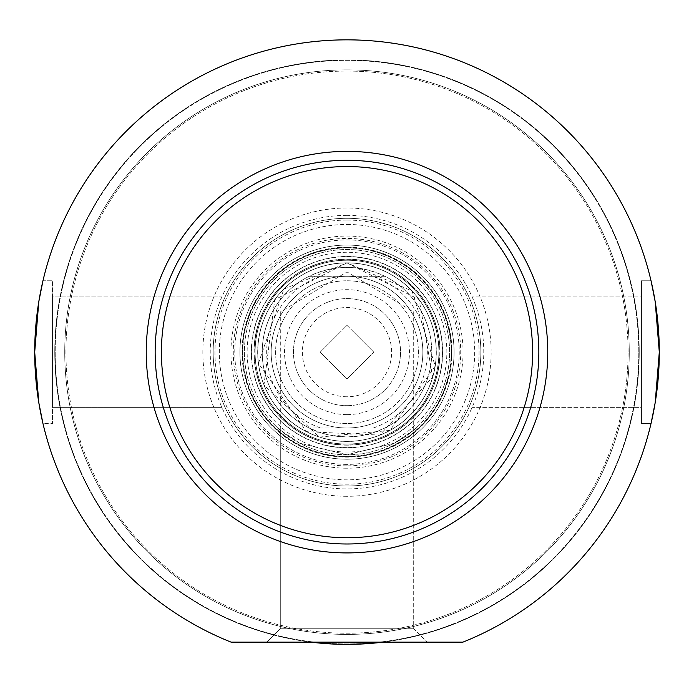 <?xml version="1.0" encoding="UTF-8"?>
<svg xmlns="http://www.w3.org/2000/svg" width="694" height="694" viewBox="0 0 694 694"><rect width="100%" height="100%" fill="white"/><g stroke="black" fill="none" stroke-linecap="round" stroke-linejoin="round"><path stroke-width="0.52" stroke-dasharray="3.47 2.6" d="M320.229 352.144L347 378.915L373.771 352.144L347 325.373L320.229 352.144L347 325.373L373.771 352.144L347 378.915L320.229 352.144M280.298 430.124L280.298 628.755L413.702 628.755L280.298 628.755L266.921 642.141L427.079 642.141L266.921 642.141L427.079 642.141L266.921 642.141L280.298 628.755L413.702 628.755L280.298 628.755L280.298 311.988L413.702 311.988L280.298 311.988L347 271.918L413.702 311.988L413.702 628.755L427.079 642.141L413.702 628.755L413.702 430.124L394.331 443.188L347 454.761L299.669 443.188L280.298 430.124L299.669 443.188L347 454.761L394.331 443.188L413.702 430.124M641.456 423.531L641.456 280.758L641.456 423.531L651.033 423.531L641.456 423.531L641.456 280.758L641.456 423.531M641.456 296.928L641.456 407.361L641.456 296.928L641.456 407.361L471.92 407.361L471.92 296.928L471.92 407.361L471.92 296.928L471.92 407.361L641.456 407.361L641.456 296.928L471.92 296.928L641.456 296.928M651.033 280.758L641.456 280.758L651.033 280.758L655.197 301.664L659.3 352.144L655.197 402.624L651.033 423.531L655.197 402.624L659.3 352.144L655.197 301.664L651.033 280.758L655.197 301.664L659.3 352.144L655.197 402.624L651.033 423.531M42.967 423.531L38.803 402.624L34.7 352.144L38.803 402.624L42.967 423.531L52.544 423.531L52.544 280.758L52.544 423.531L42.967 423.531L38.803 402.624L34.7 352.144L38.803 301.664L42.967 280.758L38.803 301.664L34.7 352.144L38.803 301.664L42.967 280.758L52.544 280.758L52.544 423.531L52.544 280.758L42.967 280.758M52.544 296.928L52.544 407.361L52.544 296.928L52.544 407.361L222.08 407.361L52.544 407.361L52.544 296.928L222.08 296.928L222.08 407.361L222.08 296.928L222.08 407.361L222.08 296.928L52.544 296.928M347 543.983A191.839 191.839 0 0 1 180.856 256.225A191.839 191.839 0 0 1 513.144 256.225A191.839 191.839 0 0 1 347 543.983A191.839 191.839 0 0 1 180.856 256.225A191.839 191.839 0 0 1 513.144 256.225A191.839 191.839 0 0 1 347 543.983A191.839 191.839 0 0 1 180.856 256.225A191.839 191.839 0 0 1 513.144 256.225A191.839 191.839 0 0 1 347 543.983A191.839 191.839 0 0 0 513.144 256.225A191.839 191.839 0 0 0 180.856 256.225A191.839 191.839 0 0 0 347 543.983A191.839 191.839 0 0 0 513.144 256.225A191.839 191.839 0 0 0 180.856 256.225A191.839 191.839 0 0 0 347 543.983A191.839 191.839 0 0 0 513.144 256.225A191.839 191.839 0 0 0 180.856 256.225A191.839 191.839 0 0 0 347 543.983A191.839 191.839 0 0 1 180.856 256.225A191.839 191.839 0 0 1 513.144 256.225A191.839 191.839 0 0 1 347 543.983M231.085 642.141L462.915 642.141A312.3 312.3 0 0 0 595.547 163.055A312.3 312.3 0 0 0 98.453 163.055A312.3 312.3 0 0 0 231.085 642.141L462.915 642.141A312.3 312.3 0 0 0 595.547 163.055A312.3 312.3 0 0 0 98.453 163.055A312.3 312.3 0 0 0 231.085 642.141A312.3 312.3 0 0 1 98.453 163.055A312.3 312.3 0 0 1 595.547 163.055A312.3 312.3 0 0 1 462.915 642.141L383.036 642.141A292.226 292.226 0 0 0 593.838 195.725A292.226 292.226 0 0 0 100.162 195.725A292.226 292.226 0 0 0 310.964 642.141A292.226 292.226 0 0 1 100.162 195.725A292.226 292.226 0 0 1 593.838 195.725A292.226 292.226 0 0 1 383.036 642.141L231.085 642.141M310.964 642.141A292.226 292.226 0 0 0 347 644.37A292.226 292.226 0 0 1 93.924 206.031A292.226 292.226 0 0 1 600.076 206.031A292.226 292.226 0 0 1 347 644.37A292.226 292.226 0 0 0 383.036 642.141M347 552.91A200.766 200.766 0 0 1 173.136 251.766A200.766 200.766 0 0 1 520.864 251.766A200.766 200.766 0 0 1 347 552.91A200.766 200.766 0 0 1 173.136 251.766A200.766 200.766 0 0 1 520.864 251.766A200.766 200.766 0 0 1 347 552.91A200.766 200.766 0 0 1 173.136 251.766A200.766 200.766 0 0 1 520.864 251.766A200.766 200.766 0 0 1 347 552.91A200.766 200.766 0 0 0 520.864 251.766A200.766 200.766 0 0 0 173.136 251.766A200.766 200.766 0 0 0 347 552.91A200.766 200.766 0 0 0 520.864 251.766A200.766 200.766 0 0 0 173.136 251.766A200.766 200.766 0 0 0 347 552.91A200.766 200.766 0 0 0 520.864 251.766A200.766 200.766 0 0 0 173.136 251.766A200.766 200.766 0 0 0 347 552.91A200.766 200.766 0 0 0 520.864 251.766A200.766 200.766 0 0 0 173.136 251.766A200.766 200.766 0 0 0 347 552.91M347 423.531A71.387 71.387 0 0 1 285.182 316.455A71.387 71.387 0 0 1 408.818 316.455A71.387 71.387 0 0 1 347 423.531A71.387 71.387 0 0 0 408.818 316.455A71.387 71.387 0 0 0 285.182 316.455A71.387 71.387 0 0 0 347 423.531A71.387 71.387 0 0 0 408.818 316.455A71.387 71.387 0 0 0 285.182 316.455A71.387 71.387 0 0 0 347 423.531M347 414.604A62.46 62.46 0 0 0 401.089 320.914A62.46 62.46 0 0 0 292.911 320.914A62.46 62.46 0 0 0 347 414.604M347 396.76A44.616 44.616 0 0 1 308.362 329.841A44.616 44.616 0 0 1 385.638 329.841A44.616 44.616 0 0 1 347 396.76M347 405.678A53.533 53.533 0 0 0 393.368 325.373A53.533 53.533 0 0 0 300.632 325.373A53.533 53.533 0 0 0 347 405.678A53.533 53.533 0 0 1 300.632 325.373A53.533 53.533 0 0 1 393.368 325.373A53.533 53.533 0 0 1 347 405.678M347 427.99L309.142 427.99L347 427.99A75.846 75.846 0 0 1 281.313 314.226A75.846 75.846 0 0 1 412.687 314.226A75.846 75.846 0 0 1 347 427.99A75.846 75.846 0 0 1 281.313 314.226A75.846 75.846 0 0 1 412.687 314.226A75.846 75.846 0 0 1 347 427.99M320.602 276.299L384.858 276.299A84.763 84.763 0 0 1 384.858 427.99L374.526 432.319L366.449 434.652L358.182 436.17L347 436.908A84.763 84.763 0 0 1 273.592 309.758A84.763 84.763 0 0 1 420.408 309.758A84.763 84.763 0 0 1 347 436.908L335.818 436.17L327.551 434.652L319.474 432.319L309.142 427.99A84.763 84.763 0 0 1 309.142 276.299L320.602 276.299A80.304 80.304 0 0 0 320.602 427.99M384.858 276.299C359.622 264.483 334.378 264.483 309.142 276.299L384.858 276.299M347 441.375A89.231 89.231 0 0 1 269.723 307.529A89.231 89.231 0 0 1 424.277 307.529A89.231 89.231 0 0 1 347 441.375A89.231 89.231 0 0 1 269.723 307.529A89.231 89.231 0 0 1 424.277 307.529A89.231 89.231 0 0 1 347 441.375M454.076 352.144A107.076 107.076 0 0 1 293.467 444.871A107.076 107.076 0 0 1 293.467 259.417A107.076 107.076 0 0 1 454.076 352.144A107.076 107.076 0 0 1 347 459.22A107.076 107.076 0 0 1 239.924 352.144A107.076 107.076 0 0 1 347 245.069A107.076 107.076 0 0 1 454.076 352.144A107.076 107.076 0 0 0 347 245.069A107.076 107.076 0 0 0 239.924 352.144A107.076 107.076 0 0 0 347 459.22A107.076 107.076 0 0 1 254.273 298.611A107.076 107.076 0 0 1 439.727 298.611A107.076 107.076 0 0 1 347 459.22A107.076 107.076 0 0 0 454.076 352.144M451.499 352.144A104.499 104.499 0 0 0 294.75 261.647A104.499 104.499 0 0 0 294.75 442.642A104.499 104.499 0 0 0 451.499 352.144A104.499 104.499 0 0 1 294.75 442.642A104.499 104.499 0 0 1 294.75 261.647A104.499 104.499 0 0 1 451.499 352.144M438.903 352.144A91.903 91.903 0 0 1 301.049 431.737A91.903 91.903 0 0 1 301.049 272.551A91.903 91.903 0 0 1 438.903 352.144A91.903 91.903 0 0 0 301.049 272.551A91.903 91.903 0 0 0 301.049 431.737A91.903 91.903 0 0 0 438.903 352.144M436.231 352.144A89.231 89.231 0 0 0 302.384 274.867A89.231 89.231 0 0 0 302.384 429.421A89.231 89.231 0 0 0 436.231 352.144A89.231 89.231 0 0 1 302.384 429.421A89.231 89.231 0 0 1 302.384 274.867A89.231 89.231 0 0 1 436.231 352.144M347 224.457A127.687 127.687 0 0 1 457.58 415.984A127.687 127.687 0 0 1 236.42 415.984A127.687 127.687 0 0 1 347 224.457M347 468.207A116.063 116.063 0 0 1 246.483 294.109A116.063 116.063 0 0 1 447.517 294.109A116.063 116.063 0 0 1 347 468.207M347 447.621A95.477 95.477 0 0 1 264.319 304.406A95.477 95.477 0 0 1 429.681 304.406A95.477 95.477 0 0 1 347 447.621M347 259.14A93.005 93.005 0 0 1 427.547 398.651A93.005 93.005 0 0 1 266.453 398.651A93.005 93.005 0 0 1 347 259.14A93.005 93.005 0 0 1 427.547 398.651A93.005 93.005 0 0 1 266.453 398.651A93.005 93.005 0 0 1 347 259.14M347 256.476A95.668 95.668 0 0 1 429.846 399.978A95.668 95.668 0 0 1 264.154 399.978A95.668 95.668 0 0 1 347 256.476M347 247.298A104.846 104.846 0 0 1 437.801 404.567A104.846 104.846 0 0 1 256.199 404.567A104.846 104.846 0 0 1 347 247.298M347 259.348A92.796 92.796 0 0 1 427.365 398.547A92.796 92.796 0 0 1 266.635 398.547A92.796 92.796 0 0 1 347 259.348A92.796 92.796 0 0 1 439.796 352.144A92.796 92.796 0 0 1 347 444.941A92.796 92.796 0 0 1 254.204 352.144A92.796 92.796 0 0 1 347 259.348M347 218.298A133.847 133.847 0 0 1 480.847 352.144A133.847 133.847 0 0 1 347 485.991A133.847 133.847 0 0 1 213.153 352.144A133.847 133.847 0 0 1 347 218.298A133.847 133.847 0 0 0 213.153 352.144A133.847 133.847 0 0 0 347 485.991A133.847 133.847 0 0 0 480.847 352.144A133.847 133.847 0 0 0 347 218.298A133.847 133.847 0 0 1 462.915 419.063A133.847 133.847 0 0 1 231.085 419.063A133.847 133.847 0 0 1 347 218.298A133.847 133.847 0 0 1 480.847 352.144A133.847 133.847 0 0 1 347 485.991A133.847 133.847 0 0 0 462.915 285.225A133.847 133.847 0 0 0 231.085 285.225A133.847 133.847 0 0 0 347 485.991A133.847 133.847 0 0 1 231.085 285.225A133.847 133.847 0 0 1 462.915 285.225A133.847 133.847 0 0 1 347 485.991A133.847 133.847 0 0 1 213.153 352.144A133.847 133.847 0 0 1 347 218.298M347 644.37A292.226 292.226 0 0 0 600.076 206.031A292.226 292.226 0 0 0 93.924 206.031A292.226 292.226 0 0 0 347 644.37M347 537.737A185.593 185.593 0 0 0 507.73 259.348A185.593 185.593 0 0 0 186.27 259.348A185.593 185.593 0 0 0 347 537.737M347 496.288A144.144 144.144 0 0 1 222.167 280.072A144.144 144.144 0 0 1 471.833 280.072A144.144 144.144 0 0 1 347 496.288M347 464.373A112.228 112.228 0 0 1 249.805 296.034A112.228 112.228 0 0 1 444.195 296.034A112.228 112.228 0 0 1 347 464.373M347 454.761A102.617 102.617 0 0 1 244.383 352.144A102.617 102.617 0 0 1 347 249.528A102.617 102.617 0 0 1 449.617 352.144A102.617 102.617 0 0 1 347 454.761A102.617 102.617 0 0 1 258.133 300.84A102.617 102.617 0 0 1 435.867 300.84A102.617 102.617 0 0 1 347 454.761M347 215.366A136.779 136.779 0 0 0 228.552 420.529A136.779 136.779 0 0 0 465.448 420.529A136.779 136.779 0 0 0 347 215.366M628.07 352.144A281.07 281.07 0 0 0 206.465 108.732A281.07 281.07 0 0 0 206.465 595.556A281.07 281.07 0 0 0 628.07 352.144A281.07 281.07 0 0 1 206.465 595.556A281.07 281.07 0 0 1 206.465 108.732A281.07 281.07 0 0 1 628.07 352.144M629.267 352.144A282.267 282.267 0 0 1 205.866 596.597A282.267 282.267 0 0 1 205.866 107.691A282.267 282.267 0 0 1 629.267 352.144A282.267 282.267 0 0 0 205.866 107.691A282.267 282.267 0 0 0 205.866 596.597A282.267 282.267 0 0 0 629.267 352.144M638.775 352.144A291.775 291.775 0 0 0 201.113 99.459A291.775 291.775 0 0 0 201.113 604.83A291.775 291.775 0 0 0 638.775 352.144A291.775 291.775 0 0 1 201.113 604.83A291.775 291.775 0 0 1 201.113 99.459A291.775 291.775 0 0 1 638.775 352.144M373.398 427.99A80.304 80.304 0 0 0 373.398 276.299M309.142 427.99A84.763 84.763 0 0 1 309.142 276.299M347 444.047A91.903 91.903 0 0 1 255.097 352.144A91.903 91.903 0 0 1 347 260.241A91.903 91.903 0 0 1 438.903 352.144A91.903 91.903 0 0 1 347 444.047M347 260.163A91.981 91.981 0 0 1 426.654 398.13A91.981 91.981 0 0 1 267.346 398.13A91.981 91.981 0 0 1 347 260.163M347 220.085A132.06 132.06 0 0 1 461.363 418.17A132.06 132.06 0 0 1 232.637 418.17A132.06 132.06 0 0 1 347 220.085M347 465.874A113.729 113.729 0 0 1 233.271 352.144A113.729 113.729 0 0 1 347 238.415A113.729 113.729 0 0 1 460.729 352.144A113.729 113.729 0 0 1 347 465.874M347 247.177A104.968 104.968 0 0 1 437.905 404.628A104.968 104.968 0 0 1 256.095 404.628A104.968 104.968 0 0 1 347 247.177M347 262.826A89.318 89.318 0 0 1 424.355 396.803A89.318 89.318 0 0 1 269.645 396.803A89.318 89.318 0 0 1 347 262.826M347 262.861A89.283 89.283 0 0 1 424.32 396.786A89.283 89.283 0 0 1 269.68 396.786A89.283 89.283 0 0 1 347 262.861L412.097 291.012L435.207 366.111L390.019 430.401L319.405 437.081L263.963 385.023L274.755 299.652L347 262.844M347 452.011A99.867 99.867 0 0 1 247.133 352.144A99.867 99.867 0 0 1 347 252.278A99.867 99.867 0 0 1 446.867 352.144A99.867 99.867 0 0 1 347 452.011M347 247.94A104.195 104.195 0 0 1 437.237 404.246A104.195 104.195 0 0 1 256.763 404.246A104.195 104.195 0 0 1 347 247.94M347 262.913L419.185 299.695L432.683 377.042L379.844 435.103L306.488 431.651L258.472 363.326L283.907 289.051L347 262.913"/><path stroke-width="1.04" d="M347 537.737A185.593 185.593 0 0 1 186.27 259.348A185.593 185.593 0 0 1 507.73 259.348A185.593 185.593 0 0 1 347 537.737M651.033 423.531L655.197 402.624L659.3 352.144L655.197 301.664L651.033 280.758M42.967 280.758L38.803 301.664L34.7 352.144L38.803 402.624L42.967 423.531M347 543.983A191.839 191.839 0 0 0 513.144 256.225A191.839 191.839 0 0 0 180.856 256.225A191.839 191.839 0 0 0 347 543.983M462.915 642.141L231.085 642.141A312.3 312.3 0 0 1 98.453 163.055A312.3 312.3 0 0 1 595.547 163.055A312.3 312.3 0 0 1 462.915 642.141M383.036 642.141A292.226 292.226 0 0 1 310.964 642.141M347 552.91A200.766 200.766 0 0 1 173.136 251.766A200.766 200.766 0 0 1 520.864 251.766A200.766 200.766 0 0 1 347 552.91"/></g></svg>
